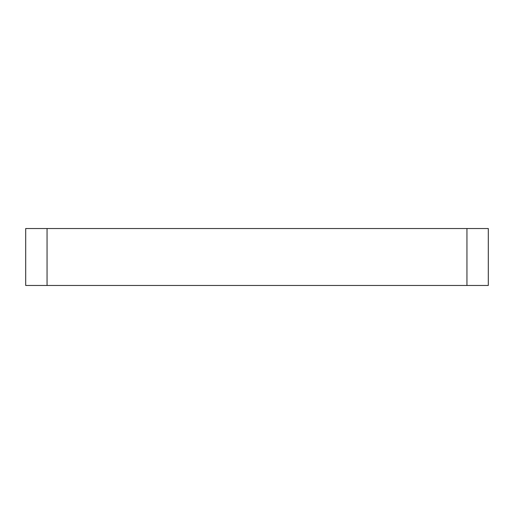 <?xml version="1.0" encoding="UTF-8"?>
<svg xmlns="http://www.w3.org/2000/svg" width="514" height="514" viewBox="0 0 514 514"><rect width="100%" height="100%" fill="white"/><g stroke="black" fill="none" stroke-linecap="round" stroke-linejoin="round"><path stroke-width="0.77" d="M47.05 228.531L47.05 285.469L25.7 285.469L25.7 228.531L488.3 228.531L488.3 285.469L466.95 285.469L466.95 228.531M47.05 285.469L466.95 285.469"/></g></svg>
